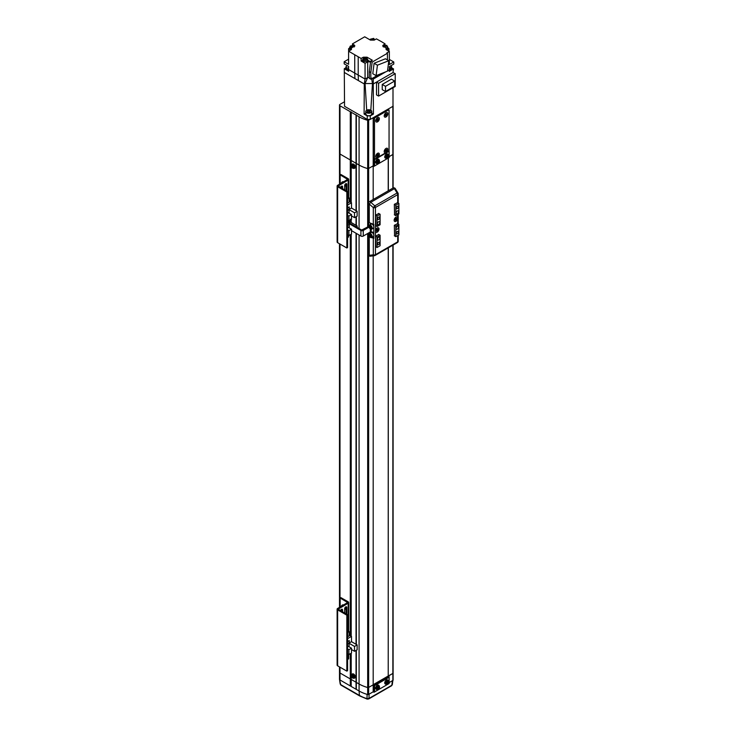 <?xml version="1.0" encoding="UTF-8"?>
<svg xmlns="http://www.w3.org/2000/svg" width="736" height="736" viewBox="0 0 736 736"><rect width="100%" height="100%" fill="white"/><g stroke="black" fill="none" stroke-linecap="round" stroke-linejoin="round"><path stroke-width="1.1" d="M369.564 119.674L368.653 120.198A0.856 0.497 180 0 1 367.678 120.299A31.262 18.05 180 0 1 359.076 116.785L339.995 105.763A1.711 0.994 180 0 1 339.489 105.064A1.711 0.994 180 0 1 339.995 104.365L344.54 101.743M392.996 105.625A31.262 18.05 180 0 1 393.024 105.662A0.856 0.497 180 0 1 392.996 106.131M373.189 117.723L373.189 165.848L368.653 168.461L373.189 165.848L373.989 166.308L373.989 159.307L374.642 158.93M339.489 184.248L339.489 153.327A1.711 0.994 0 0 0 339.995 154.026L359.076 165.039A31.262 18.05 0 0 0 367.678 168.553A0.856 0.497 0 0 0 368.653 168.461A0.856 0.497 180 0 1 367.678 168.553A31.262 18.05 180 0 1 359.076 165.039L339.995 154.026A1.711 0.994 180 0 1 339.489 153.327L339.489 105.064M350.29 111.706L350.29 202.06M351.201 111.881L351.201 202.584M356.04 114.678L356.04 210.662M356.344 115.202L356.344 210.836M388.332 109.6L388.332 108.983M392.858 106.361L392.858 154.486L389.123 156.639L392.858 154.486A0.856 0.497 0 0 0 393.024 153.925M388.332 247.83L388.222 676.007L392.858 673.449A0.856 0.497 0 0 0 393.024 672.888M392.923 680.073L392.316 684.673L391.561 685.768A1.288 0.745 -120 0 0 391.819 685.271L392.426 680.69L389.123 682.594L392.858 680.441A0.856 0.497 0 0 0 393.024 679.88M356.344 650.247L356.344 682.428L339.995 672.989A1.711 0.994 180 0 1 339.489 672.29A1.711 0.994 0 0 0 339.995 672.989L359.076 684.002A31.262 18.05 0 0 0 367.678 687.516A0.856 0.497 0 0 0 368.653 687.424L373.189 684.811L368.653 687.424A0.856 0.497 180 0 1 367.678 687.516A31.262 18.05 180 0 1 359.076 684.002L356.344 682.428L356.344 689.42L359.076 690.994A31.262 18.05 0 0 0 367.678 694.517A0.856 0.497 0 0 0 368.653 694.416L373.189 691.803L373.189 255.852M339.489 666.89L339.489 679.282A1.711 0.994 0 0 0 339.995 679.981L356.344 689.42M350.29 653.743L350.29 685.924M351.201 653.218L351.201 686.099M356.04 650.422L356.04 688.896M378.58 221.784A1.711 0.994 120 0 0 377.458 223.293A1.711 0.994 120 0 0 377.724 224.673A1.711 0.994 120 0 0 378.58 224.581A1.711 0.994 120 0 0 379.702 223.072A1.711 0.994 120 0 0 379.436 221.702A1.711 0.994 120 0 0 378.58 221.784M378.58 237.176A1.711 0.994 120 0 0 377.458 238.685A1.711 0.994 120 0 0 377.724 240.056A1.711 0.994 120 0 0 378.58 239.973A1.711 0.994 120 0 0 379.702 238.464A1.711 0.994 120 0 0 379.436 237.093A1.711 0.994 120 0 0 378.58 237.176M397.357 226.338A1.711 0.994 120 0 0 396.235 227.847A1.711 0.994 120 0 0 396.502 229.218A1.711 0.994 120 0 0 397.357 229.135A1.711 0.994 120 0 0 398.48 227.626A1.711 0.994 120 0 0 398.213 226.246A1.711 0.994 120 0 0 397.357 226.338M397.357 210.947A1.711 0.994 120 0 0 396.235 212.456A1.711 0.994 120 0 0 396.502 213.826A1.711 0.994 120 0 0 397.357 213.744A1.711 0.994 120 0 0 398.48 212.235A1.711 0.994 120 0 0 398.213 210.864A1.711 0.994 120 0 0 397.357 210.947M397.357 206.292A1.417 0.819 120 0 0 396.437 207.543A1.417 0.819 120 0 0 396.649 208.674A1.417 0.819 120 0 0 397.357 208.601A1.417 0.819 120 0 0 398.277 207.359A1.417 0.819 120 0 0 398.066 206.227A1.417 0.819 120 0 0 397.357 206.292M378.58 217.138A1.417 0.819 120 0 0 377.66 218.38A1.417 0.819 120 0 0 377.872 219.512A1.417 0.819 120 0 0 378.58 219.448A1.417 0.819 120 0 0 379.5 218.196A1.417 0.819 120 0 0 379.288 217.065A1.417 0.819 120 0 0 378.58 217.138M378.58 242.319A1.417 0.819 120 0 0 377.66 243.561A1.417 0.819 120 0 0 377.872 244.692A1.417 0.819 120 0 0 378.58 244.619A1.417 0.819 120 0 0 379.5 243.377A1.417 0.819 120 0 0 379.288 242.245A1.417 0.819 120 0 0 378.58 242.319M397.357 231.472A1.417 0.819 120 0 0 396.437 232.723A1.417 0.819 120 0 0 396.649 233.855A1.417 0.819 120 0 0 397.357 233.781A1.417 0.819 120 0 0 398.277 232.539A1.417 0.819 120 0 0 398.066 231.408A1.417 0.819 120 0 0 397.357 231.472M378.58 213.394L380.098 214.268L377.062 216.016L375.553 215.142L375.792 225.777M397.357 202.556L398.875 203.43L395.839 205.178L394.33 204.304L394.57 214.93M378.819 234.517L375.553 236.127L377.062 237.001L380.098 235.253L380.098 245.741L377.062 247.489L375.553 246.615M397.596 223.68L394.33 225.28L395.839 226.164L398.875 224.406L398.875 234.904L395.839 236.652L394.33 235.778M380.098 214.268L380.098 224.756L377.062 226.504L375.553 225.63M377.062 216.016L377.062 226.504M398.875 203.43L398.875 213.918L395.839 215.666L394.33 214.792M395.839 205.178L395.839 215.666M370.401 223.128L370.401 224.489M370.401 231.95L370.401 232.88M377.062 237.001L377.062 247.489M380.098 235.253L378.58 234.379M395.839 226.164L395.839 236.652M398.875 224.406L397.357 223.532M395.858 218.96A1.067 0.616 120 0 0 395.986 218.472M377.08 229.798A1.067 0.616 120 0 0 377.209 229.31M392.858 188.158L392.858 154.486A0.856 0.497 0 0 0 393.107 154.137L393.107 105.874M388.332 676.062L392.858 673.449A0.856 0.497 0 0 0 393.107 673.1L393.107 680.092M388.332 190.771L388.332 158.028M373.189 684.682L388.222 676.007L388.222 247.885M388.222 190.836L388.222 158.084M373.189 158.728L373.732 158.406L373.189 158.728M373.658 158.369L373.189 158.636M373.189 158.847L374.587 159.657L389.123 151.266L389.004 150.494M374.587 159.657L374.587 165.959L389.123 157.559L389.123 151.266M374.587 165.959L373.989 166.308M374.587 685.621L374.587 691.914L373.989 692.263L373.989 685.271L374.587 685.621L389.123 677.23L388.222 676.007M374.587 691.914L389.123 683.523L389.123 677.23M373.189 684.811L373.989 685.271L389.123 676.531M373.989 692.263L373.189 691.803L369.086 694.168L368.984 698.455L391.819 685.271L392.132 684.121M397.928 193.384A1.711 0.58 149 0 0 397.964 193.044A1.711 0.58 149 0 0 397.063 193.016L394.432 188.646L370.769 202.308A1.711 0.994 -120 0 0 369.343 201.728A1.711 1.711 0 0 0 368.488 203.219L368.488 221.867A1.711 0.994 0 0 0 368.984 222.566A1.711 0.994 0 0 0 369.26 222.695L373.299 224.213L373.299 207.607A1.711 0.994 -0 0 0 375.443 207.478L375.443 231.674A2.567 1.481 120 0 0 377.191 232.171A2.567 1.481 120 0 0 379.003 229.025A2.567 1.481 120 0 0 377.191 227.976L377.191 227.976A2.567 1.481 120 0 0 375.443 230.488L375.443 254.684L397.707 241.831L397.707 235.575M377.191 227.976L377.191 227.976A2.567 1.481 120 0 0 375.507 230.239A2.567 1.481 120 0 0 375.903 232.3A2.567 1.481 120 0 0 377.191 232.171A2.567 1.481 120 0 0 378.865 229.908A2.567 1.481 120 0 0 378.47 227.847A2.567 1.481 120 0 0 377.191 227.976M395.968 217.138L395.968 217.138A2.567 1.481 120 0 0 394.146 220.285A2.567 1.481 120 0 0 395.968 221.334A2.567 1.481 120 0 0 397.707 218.822L397.707 217.635A2.567 1.481 120 0 0 395.968 217.138L395.968 217.138A2.567 1.481 120 0 0 394.284 219.402A2.567 1.481 120 0 0 394.68 221.462A2.567 1.481 120 0 0 395.968 221.334A2.567 1.481 120 0 0 397.642 219.07A2.567 1.481 120 0 0 397.247 217.01A2.567 1.481 120 0 0 395.968 217.138M369.785 236.882L369.26 236.688A1.711 0.994 180 0 1 368.984 236.56A1.711 0.994 180 0 1 368.488 235.86A1.711 0.994 180 0 1 368.911 235.207M373.787 237.415L372.876 236.891M373.299 224.213A1.711 0.994 0 0 0 373.787 224.342L373.787 238.335A1.711 0.994 180 0 1 373.299 238.206L371.662 237.59A2.355 1.362 60 0 1 370.493 237.434M375.553 236.127L375.792 246.753M394.33 225.28L394.57 235.916M397.596 202.694L394.33 204.304M378.819 213.532L375.553 215.142M395.333 188.674A1.711 1.711 0 0 0 393.006 188.066A1.711 0.994 -120 0 1 393.861 188.149A1.711 0.994 -120 0 1 394.432 188.646A1.711 0.58 -31 0 1 395.333 188.674L397.964 193.044A1.711 1.711 0 0 1 398.213 193.927A1.711 0.994 0 0 1 397.707 194.626L375.443 207.478A1.711 0.994 -120 0 0 374.799 205.868L397.063 193.016A1.711 0.994 -120 0 1 397.707 194.626L397.707 202.759M370.769 256.073A1.711 1.132 -97.4 0 1 370.42 256.211A1.711 1.132 -97.4 0 1 369.26 255.337L373.299 254.812A1.711 1.132 82.6 0 0 374.458 255.686A1.711 1.132 82.6 0 0 374.799 255.548A1.711 0.994 -120 0 0 375.093 255.466A1.711 0.994 -120 0 0 375.443 254.684A1.711 0.994 0 0 1 373.299 254.812L373.299 238.206M368.488 203.219A1.711 0.994 0 0 0 368.984 203.918A1.711 0.994 0 0 0 369.26 204.047L373.299 207.607L374.799 205.868L370.769 202.308L369.26 204.047L369.26 222.695M340.198 683.956L340.694 684.618A1.288 0.745 120 0 0 340.952 685.115L340.198 684.038L339.489 679.365L340.694 684.618L359.426 695.428L359.076 690.994L339.986 679.981L339.986 678.583M367.586 698.933A1.288 0.488 -73.3 0 1 367.218 699.117A1.288 0.488 -73.3 0 1 366.997 698.639L367.108 694.352A31.262 18.05 180 0 1 359.076 690.994L359.076 235.005M359.683 695.934A1.288 0.745 120 0 1 359.426 695.428A30.765 17.765 0 0 0 366.997 698.639L368.984 698.455A1.288 0.745 -120 0 1 368.727 698.952L367.218 699.117L359.683 695.934L340.952 685.115M345.8 68.485L346.5 69.764L348.616 70.178M348.597 69.69L346.5 69.276L345.892 67.786L344.282 68.733L344.54 106.288L367.246 119.407L370.282 119.407L370.282 115.902L367.246 115.902L364.099 114.089L364.283 83.978L344.54 72.579M351.458 49.386L351.458 47.95L354.908 45.926L352.461 43.875L364.706 36.8L370.466 40.121L374.219 40.121L376.4 38.87L381.184 41.492L385.066 43.875L382.619 45.926L386.069 47.95L386.069 49.386M362.618 59.607L363.372 61.916L367.752 60.867L367.752 59.607L363.372 60.656L362.618 59.607L363.262 58.622M387.191 47.408L388.93 48.696L386.75 49.956M351.422 49.505L351.422 48.659L349.683 47.251L349.683 48.512L351.017 49.809M349.683 47.251L350.327 46.276M348.597 68.218L346.592 67.822L345.892 66.838L346.592 69.221L348.597 69.616M345.892 66.838L347.226 65.596M369.95 39.827L370.41 39.385M363.262 58.42L363.823 60.389L367.117 59.607L367.117 58.42L363.823 59.202L363.262 58.42L366.546 57.629L367.117 58.42M390.807 65.798L391.635 66.838L389.353 68.227M350.327 46.064L353.62 45.273L354.182 46.064L350.888 46.856L350.327 46.064L350.327 47.251L351.431 48.263M383.907 46.856L383.346 46.064L386.639 45.273L387.2 46.064L383.907 46.856M370.981 39.965L370.41 39.174L373.704 38.392L374.265 39.174L370.981 39.965M370.539 61.953L367.696 61.787L367.696 77.528L365.065 79.046L367.706 77.528L365.065 83.527L364.283 83.978L365.065 79.046L358.202 75.081L358.377 80.574M371.781 111.826L371.754 113.206L373.428 114.089L373.244 79.083L371.551 78.108L372.462 83.527L365.065 83.527L366.703 110.198M365.764 111.817L365.774 113.206L364.099 114.089M373.428 114.089L370.282 115.902M392.996 87.759L392.996 106.288L370.282 119.407M354.918 78.577L354.734 73.085L348.597 69.534L348.652 71.254L344.282 68.733M365.065 79.046L365.065 63.305L361.128 61.033L361.128 58.448L358.202 56.755L358.202 75.081L354.734 73.085L354.734 54.758L348.597 51.207L348.597 64.29L344.172 61.741L344.172 63.839L348.597 66.387L348.597 69.534M378.58 83.278L395.232 73.664L395.232 86.462L378.58 96.076L378.58 83.278L376.519 82.092L373.244 83.978L372.462 83.527L370.824 110.198M387.513 70.849L389.353 69.782L389.169 71.42L393.53 68.899L392.996 72.579L376.519 82.092L376.519 94.889L378.58 96.076M358.202 56.755L354.734 54.758M386.317 49.698L389.353 51.456L386.814 52.928L387.421 53.277L372.149 62.091L370.631 61.217L372.333 60.232L367.062 57.196L363.308 57.196L361.128 58.448M386.069 47.95L386.069 49.321M351.458 49.321L351.458 47.95M350.778 49.956L348.597 48.696L348.597 51.207L351.21 49.698M362.618 60.177L361.128 61.033M367.696 61.787L365.065 63.305M367.752 60.177L370.558 61.796M367.696 77.528L369.306 77.464M373.244 77.823L373.244 79.083L385.94 71.751M393.53 68.899L391.653 67.813L389.353 69.699M392.996 72.579L395.232 73.664M352.461 44.96L352.461 43.875M344.172 61.741L348.597 59.184M348.597 48.696L349.683 48.015M379.058 74.465L370.824 79.221L369.306 78.347L369.306 71.65L370.631 61.217M369.306 71.65L370.824 72.524L372.149 62.091M376.105 75.633L387.476 71.144L388.801 60.711L385.471 58.788L374.1 63.268L372.775 73.71L376.105 75.633L377.43 65.191L374.1 63.268M387.421 53.277L387.421 59.91M370.824 79.221L370.824 72.524M389.353 51.456L389.353 64.538L393.778 61.98L393.778 64.078L389.353 66.636L389.353 69.782M385.066 43.875L385.066 44.96M367.117 58.622L367.752 59.607M382.242 84.428L382.242 89.645L385.508 91.531L385.508 86.324L382.242 84.428L391.386 79.148L394.662 81.043L385.508 86.324M389.307 70.187L391.727 68.485M388.93 51.207L388.93 48.696M393.778 61.98L389.353 59.432M388.801 60.711L377.43 65.191M386.51 49.809L387.844 48.512L387.844 47.251L386.106 48.659L386.106 49.505M385.508 91.531L394.662 86.25L394.662 81.043M387.2 46.276L387.844 47.251M374.265 39.385L374.734 39.827M389.353 69.626L391.635 68.246L391.635 66.838M386.096 48.263L387.2 47.251L387.2 46.064M387.844 113.804A2.567 1.481 120 0 0 386.023 112.755A2.567 1.481 120 0 0 384.21 115.902A2.567 1.481 120 0 0 386.023 116.96A2.567 1.481 120 0 0 387.844 113.804M387.844 149.482A2.567 1.481 120 0 0 386.023 148.433A2.567 1.481 120 0 0 384.21 151.579A2.567 1.481 120 0 0 386.023 152.628L388.452 151.23A0.856 0.497 120 0 0 389.059 150.181L389.059 110.308A0.856 0.497 120 0 0 388.452 109.958L375.121 117.659A0.856 0.497 120 0 0 374.514 118.708L374.514 158.571A0.856 0.497 120 0 0 375.121 158.921L386.023 152.628A2.567 1.481 120 0 0 387.844 149.482M379.362 154.376A2.567 1.481 120 0 0 377.55 153.327A2.567 1.481 120 0 0 375.728 156.474A2.567 1.481 120 0 0 377.55 157.522A2.567 1.481 120 0 0 379.362 154.376M379.362 118.708A2.567 1.481 120 0 0 377.55 117.659A2.567 1.481 120 0 0 375.728 120.805A2.567 1.481 120 0 0 377.55 121.854A2.567 1.481 120 0 0 379.362 118.708M373.391 117.604A0.856 0.497 120 0 0 373.308 118.008L373.308 157.872A0.856 0.497 120 0 0 373.483 158.258L374.698 158.967M368.212 112.102A1.288 0.745 180 0 1 368.432 112.056A1.288 0.745 180 0 1 369.196 112.074M368.193 112.093L369.334 112.047M370.199 111.145L369.812 111.973L368.377 112.194L367.328 111.587L367.715 110.768L369.15 110.538L370.199 111.145M367.715 111.817L367.715 110.768M369.15 111.936L369.15 110.538M353.032 168.222A1.674 0.966 -120 0 0 353.676 166.796A1.674 0.966 -120 0 0 352.13 165.158A1.674 0.966 -120 0 0 351.486 166.584A1.674 0.966 -120 0 0 353.032 168.222M354.421 168.24A2.355 1.362 -120 0 0 354.724 168.167A2.355 1.362 -120 0 0 355.157 166.244A2.355 1.362 -120 0 0 352.369 164.091A2.355 1.362 -120 0 0 352.158 164.321M352.369 165.416L351.928 165.37A5.989 4.517 95.7 0 0 352.038 166.143L351.918 166.419A5.989 1.877 163.5 0 1 351.504 166.308A5.851 5.456 131.8 0 0 351.688 166.925A5.989 1.877 -16.5 0 0 352.102 167.035L352.397 167.348A5.989 4.517 95.7 0 0 352.71 168.01A5.851 3.146 -41.4 0 0 352.93 168.038A5.851 3.146 -41.4 0 0 353.151 168.056A5.989 4.517 -84.3 0 1 352.838 167.394L352.967 167.118A5.989 1.877 -16.5 0 0 353.584 167.118A5.851 2.447 -97.8 0 1 353.4 166.502A5.989 1.877 163.5 0 1 352.783 166.502L352.489 166.189A5.989 4.517 -84.3 0 1 352.369 165.416M352.038 166.143L352.903 165.747M353.252 166.943L352.397 167.348M352.102 167.035L353.363 166.87M353.74 166.63L352.967 167.118M352.811 165.94L351.918 166.419M351.688 166.925L352.756 166.538M377.172 162.518A1.674 0.966 120 0 0 378.359 163.208A1.674 0.966 120 0 0 379.546 161.147A1.674 0.966 120 0 0 378.359 160.466A1.674 0.966 120 0 0 377.172 162.518M378.773 159.464A2.355 1.362 120 0 0 378.562 159.243A2.355 1.362 120 0 0 377.32 159.307A2.355 1.362 120 0 0 375.756 161.451A2.355 1.362 120 0 0 376.216 163.309A2.355 1.362 120 0 0 376.51 163.383M379.417 161.543A5.851 4.536 -149.9 0 0 379.426 161.267A5.851 4.536 -149.9 0 0 379.417 160.991A5.989 3.459 180 0 1 378.966 161.368L378.736 161.239A5.989 3.459 -120 0 0 378.635 160.54A5.851 1.518 160.9 0 1 378.157 160.816A5.989 3.459 60 0 1 378.258 161.515L378.028 161.911A5.989 3.459 180 0 1 377.375 162.168A5.851 1.518 79.1 0 1 377.375 162.454A5.851 1.518 79.1 0 1 377.375 162.73A5.989 3.459 0 0 0 378.028 162.463L378.258 162.592A5.989 3.459 60 0 1 378.157 163.18A5.851 4.536 29.9 0 0 378.635 162.904A5.989 3.459 -120 0 0 378.736 162.316L378.966 161.92A5.989 3.459 0 0 0 379.417 161.543L378.24 161.377M378.966 161.368L378.065 160.926M378.065 161.478L378.966 161.92M378.028 162.463L377.264 161.938M377.421 162.04L378.258 162.592M378.736 162.316L377.899 161.754M378.635 162.904L377.899 162.058M377.899 160.834L378.736 161.239M386.253 157.274A1.674 0.966 120 0 0 387.44 157.964A1.674 0.966 120 0 0 388.626 155.903A1.674 0.966 120 0 0 387.44 155.222A1.674 0.966 120 0 0 386.253 157.274M387.863 154.22A2.355 1.362 120 0 0 387.651 153.999A2.355 1.362 120 0 0 386.4 154.063A2.355 1.362 120 0 0 384.845 156.207A2.355 1.362 120 0 0 385.296 158.065A2.355 1.362 120 0 0 385.6 158.139M388.507 156.299A5.851 4.536 -149.9 0 0 388.516 156.023A5.851 4.536 -149.9 0 0 388.507 155.747A5.989 3.459 180 0 1 388.047 156.124L387.817 155.995A5.989 3.459 -120 0 0 387.725 155.287A5.851 1.518 160.9 0 1 387.237 155.572A5.989 3.459 60 0 1 387.338 156.271L387.118 156.667A5.989 3.459 180 0 1 386.455 156.924A5.851 1.518 79.1 0 1 386.455 157.21A5.851 1.518 79.1 0 1 386.455 157.476A5.989 3.459 0 0 0 387.118 157.219L387.338 157.348A5.989 3.459 60 0 1 387.237 157.936A5.851 4.536 29.9 0 0 387.725 157.66A5.989 3.459 -120 0 0 387.817 157.072L388.047 156.676A5.989 3.459 0 0 0 388.507 156.299L387.329 156.133M388.047 156.124L387.145 155.682M387.145 156.234L388.047 156.676M387.118 157.219L386.345 156.694M386.51 156.786L387.338 157.348M387.817 157.072L386.989 156.51M387.725 157.66L386.989 156.814M386.989 155.59L387.817 155.995M340.17 174.901L340.897 174.478L348.174 178.682A1.711 0.994 180 0 1 348.671 179.382A1.711 0.994 180 0 1 348.174 180.081L338.155 186.024L347.567 191.618L346.84 192.041L346.84 247.986L337.631 242.678A1.711 0.994 180 0 1 337.125 241.978L337.125 186.024A1.711 0.994 180 0 1 337.631 185.325L347.64 179.382L340.17 174.901L340.17 183.466M346.84 192.041L337.631 186.723A1.711 0.994 180 0 1 337.125 186.024M347.567 191.618L347.567 247.572L346.84 247.986M346.803 191.176L346.803 184.359A1.5 0.865 120 0 0 346.5 183.678A1.5 0.865 120 0 0 345.34 184.074A1.5 0.865 120 0 0 344.687 185.582L344.687 189.952M342.571 188.729L342.571 186.806A1.5 0.865 120 0 0 342.258 186.125A1.5 0.865 120 0 0 340.52 187.551M346.04 183.632A1.5 0.865 -60 0 1 346.076 183.945L346.076 190.762M341.798 186.079A1.5 0.865 -60 0 1 341.844 186.392L341.844 188.315M357.135 211.296L354.531 212.796L354.531 217.654L357.135 216.154L357.135 211.296L351.504 208.04L351.504 202.759L349.149 201.397M347.567 215.28L348.901 216.044L348.901 220.91L347.567 220.138M347.631 203.136L347.631 198.803L349.149 197.929L349.149 202.262L347.567 203.099M347.567 205.031L351.504 202.759M351.504 208.04L347.567 210.312M347.567 210.137L349.26 209.162L349.26 206.917L347.567 207.902M354.531 212.796L349.076 209.65L347.567 210.524M347.567 212.272L351.504 214.544L348.901 216.044M351.504 215.906L354.531 217.654M348.901 220.91L351.504 219.402L351.504 214.544M349.149 197.929L347.567 198.628M348.082 198.334L347.567 198.453M349.26 209.162L347.567 210.064M349.076 209.65L349.076 213.146M349.14 206.991L349.195 209.125M347.567 207.966L349.195 207.028M347.567 229.936L348.901 230.699L348.901 235.557L347.567 234.793M357.135 227.452L357.135 225.943L350.226 221.959M348.901 235.557L351.504 234.057L351.504 229.2L348.901 230.699M347.567 226.927L351.504 229.2M349.241 224.397L347.567 225.179M357.135 225.943L355.828 226.697M348.542 235.354L348.542 237.029L347.631 237.553L347.631 235.069M349.076 224.305L349.076 227.801M341.752 182.464A2.53 1.463 -120 0 1 342.12 182.05A2.53 1.463 -120 0 1 343.142 182.05L343.142 182.142M344.844 186.272A2.53 1.463 -120 0 0 345.074 186.18L344.687 186.401A2.53 1.463 -120 0 0 345.046 184.451M343.648 181.847A2.53 1.463 -120 0 0 342.544 181.801A2.53 1.463 -120 0 0 342.35 181.958M345.074 186.18A2.53 1.463 -120 0 0 345.414 184.009M343.142 182.05L343.813 181.93M348.984 220.864L348.349 221.61A1.067 0.616 120 0 0 348.974 220.864M349.802 220.386L349.572 221.812L348.698 222.318L348.625 220.754M348.79 221.352L349.572 221.812M340.17 598.046L340.897 597.623L348.174 601.827A1.711 0.994 180 0 1 348.671 602.526A1.711 0.994 180 0 1 348.174 603.226L338.155 609.169L347.567 614.762L346.84 615.186L346.84 671.131L337.631 665.822A1.711 0.994 180 0 1 337.125 665.123L337.125 609.169A1.711 0.994 180 0 1 337.631 608.47L347.64 602.526L340.17 598.046L340.17 606.611M346.84 615.186L337.631 609.868A1.711 0.994 180 0 1 337.125 609.169M347.567 614.762L347.567 670.717L346.84 671.131M346.803 614.321L346.803 607.504A1.5 0.865 120 0 0 346.5 606.823A1.5 0.865 120 0 0 345.34 607.218A1.5 0.865 120 0 0 344.687 608.727L344.687 613.097M342.571 611.874L342.571 609.951A1.5 0.865 120 0 0 342.258 609.27A1.5 0.865 120 0 0 340.52 610.696M348.671 654.414L348.671 658.472A1.711 0.994 180 0 1 348.174 659.171L347.567 659.52M346.04 606.768A1.5 0.865 -60 0 1 346.076 607.09L346.076 613.907M341.798 609.224A1.5 0.865 -60 0 1 341.844 609.537L341.844 611.46M357.135 644.929L354.531 646.429L354.531 651.296L357.135 649.787L357.135 644.929L351.504 641.672L351.504 636.392L349.149 635.03M347.567 648.913L348.901 649.686L348.901 654.543L347.567 653.77M347.631 636.778L347.631 632.436L349.149 631.562L349.149 635.904L347.567 636.741M347.567 638.664L351.504 636.392M351.504 641.672L347.567 643.945M347.567 643.77L349.26 642.795L349.26 640.559L347.567 641.534M354.531 646.429L349.076 643.282L347.567 644.156M347.567 645.904L351.504 648.177L348.901 649.686M351.504 649.548L354.531 651.296M348.901 654.543L351.504 653.044L351.504 648.177M349.149 631.562L347.567 632.27M348.082 631.966L347.567 632.095M349.26 642.795L347.567 643.706M349.076 643.282L349.076 646.778M349.14 640.624L349.195 642.758M347.567 641.608L349.195 640.66M341.752 605.608A2.53 1.463 -120 0 1 342.12 605.194A2.53 1.463 -120 0 1 343.142 605.194L343.142 605.286M344.844 609.417A2.53 1.463 -120 0 0 345.074 609.325L344.687 609.546A2.53 1.463 -120 0 0 345.046 607.596M343.648 604.992A2.53 1.463 -120 0 0 342.544 604.946A2.53 1.463 -120 0 0 342.35 605.102M345.074 609.325A2.53 1.463 -120 0 0 345.414 607.154M343.142 605.194L343.813 605.075M353.032 678.086A1.674 0.966 -120 0 0 353.676 676.669A1.674 0.966 -120 0 0 352.13 675.032A1.674 0.966 -120 0 0 351.486 676.448A1.674 0.966 -120 0 0 353.032 678.086M354.421 678.114A2.355 1.362 -120 0 0 354.724 678.04A2.355 1.362 -120 0 0 355.157 676.117A2.355 1.362 -120 0 0 352.369 673.964A2.355 1.362 -120 0 0 352.158 674.194M352.369 675.289L351.928 675.243A5.989 4.517 95.7 0 0 352.038 676.016L351.918 676.292A5.989 1.877 163.5 0 1 351.504 676.182A5.851 5.456 131.8 0 0 351.688 676.798A5.989 1.877 -16.5 0 0 352.102 676.908L352.397 677.221A5.989 4.517 95.7 0 0 352.71 677.884A5.851 3.146 -41.4 0 0 352.93 677.911A5.851 3.146 -41.4 0 0 353.151 677.92A5.989 4.517 -84.3 0 1 352.838 677.267L352.967 676.991A5.989 1.877 -16.5 0 0 353.584 676.991A5.851 2.447 -97.8 0 1 353.4 676.366A5.989 1.877 163.5 0 1 352.783 676.375L352.489 676.062A5.989 4.517 -84.3 0 1 352.369 675.289M352.038 676.016L352.903 675.62M353.252 676.807L352.397 677.221M352.102 676.908L353.363 676.743M353.74 676.504L352.967 676.991M352.811 675.814L351.918 676.292M351.688 676.798L352.756 676.412M386.253 683.238A1.674 0.966 120 0 0 387.44 683.919A1.674 0.966 120 0 0 388.626 681.867A1.674 0.966 120 0 0 387.44 681.177A1.674 0.966 120 0 0 386.253 683.238M387.863 680.174A2.355 1.362 120 0 0 387.651 679.954A2.355 1.362 120 0 0 386.4 680.027A2.355 1.362 120 0 0 384.845 682.162A2.355 1.362 120 0 0 385.296 684.029A2.355 1.362 120 0 0 385.6 684.094M388.507 682.254A5.851 4.536 -149.9 0 0 388.516 681.978A5.851 4.536 -149.9 0 0 388.507 681.702A5.989 3.459 180 0 1 388.047 682.079L387.817 681.95A5.989 3.459 -120 0 0 387.725 681.251A5.851 1.518 160.9 0 1 387.237 681.527A5.989 3.459 60 0 1 387.338 682.226L387.118 682.622A5.989 3.459 180 0 1 386.455 682.888A5.851 1.518 79.1 0 1 386.455 683.164A5.851 1.518 79.1 0 1 386.455 683.44A5.989 3.459 0 0 0 387.118 683.174L387.338 683.302A5.989 3.459 60 0 1 387.237 683.891A5.851 4.536 29.9 0 0 387.725 683.615A5.989 3.459 -120 0 0 387.817 683.026L388.047 682.631A5.989 3.459 0 0 0 388.507 682.254L387.329 682.088M388.047 682.079L387.145 681.637M387.145 682.189L388.047 682.631M387.118 683.174L386.345 682.658M386.51 682.75L387.338 683.302M387.817 683.026L386.989 682.474M387.725 683.615L386.989 682.769M386.989 681.545L387.817 681.95M377.172 688.482A1.674 0.966 120 0 0 378.359 689.163A1.674 0.966 120 0 0 379.546 687.111A1.674 0.966 120 0 0 378.359 686.421A1.674 0.966 120 0 0 377.172 688.482M378.773 685.428A2.355 1.362 120 0 0 378.562 685.198A2.355 1.362 120 0 0 377.32 685.271A2.355 1.362 120 0 0 375.756 687.415A2.355 1.362 120 0 0 376.216 689.273A2.355 1.362 120 0 0 376.51 689.338M379.417 687.498A5.851 4.536 -149.9 0 0 379.426 687.222A5.851 4.536 -149.9 0 0 379.417 686.946A5.989 3.459 180 0 1 378.966 687.323L378.736 687.194A5.989 3.459 -120 0 0 378.635 686.495A5.851 1.518 160.9 0 1 378.157 686.771A5.989 3.459 60 0 1 378.258 687.47L378.028 687.866A5.989 3.459 180 0 1 377.375 688.132A5.851 1.518 79.1 0 1 377.375 688.408A5.851 1.518 79.1 0 1 377.375 688.684A5.989 3.459 0 0 0 378.028 688.418L378.258 688.556A5.989 3.459 60 0 1 378.157 689.135A5.851 4.536 29.9 0 0 378.635 688.859A5.989 3.459 -120 0 0 378.736 688.27L378.966 687.884A5.989 3.459 0 0 0 379.417 687.498L378.24 687.332M378.966 687.323L378.065 686.881M378.065 687.433L378.966 687.884M378.028 688.418L377.264 687.902M377.421 687.994L378.258 688.556M378.736 688.27L377.899 687.718M378.635 688.859L377.899 688.013M377.899 686.789L378.736 687.194M377.43 230.478L378.276 229.172L376.952 228.951L376.096 230.432L376.952 231.472L377.43 230.478L376.565 229.899M377.66 229.531L376.722 229.071M376.979 229.19L378.276 229.724M376.722 229.623L377.66 230.083M376.722 230.626L375.921 230.083M377.43 231.196L376.565 230.193M376.078 230.175L376.952 230.754M376.565 228.97L377.43 229.393M396.207 219.641L397.054 218.325L395.72 218.114L394.873 219.586L395.72 220.634L396.207 219.641L395.333 219.061M396.437 218.684L395.499 218.224M395.756 218.353L397.054 218.886M395.499 218.776L396.437 219.236M395.49 219.779L394.698 219.245M396.207 220.358L395.333 219.356M394.855 219.337L395.72 219.917M395.333 218.132L396.207 218.555M386.023 112.755A2.567 1.481 120 0 0 384.348 115.028A2.567 1.481 120 0 0 384.744 117.079A2.567 1.481 120 0 0 386.023 116.96A2.567 1.481 120 0 0 387.706 114.687A2.567 1.481 120 0 0 387.311 112.636A2.567 1.481 120 0 0 386.023 112.755M386.262 115.258L387.118 113.951L385.784 113.74L384.937 115.212L385.784 116.251L386.262 115.258L385.397 114.678M386.492 114.31L385.563 113.85M385.82 113.979L387.118 114.503M385.563 114.402L386.492 114.862M385.554 115.405L384.762 114.862M386.262 115.975L385.397 114.982M384.919 114.954L385.784 115.534M385.397 113.758L386.262 114.172M386.023 148.433A2.567 1.481 120 0 0 384.348 150.696A2.567 1.481 120 0 0 384.744 152.757A2.567 1.481 120 0 0 386.023 152.628A2.567 1.481 120 0 0 387.706 150.365A2.567 1.481 120 0 0 387.311 148.304A2.567 1.481 120 0 0 386.023 148.433M386.262 150.935L387.118 149.62L385.784 149.408L384.937 150.88L385.784 151.929L386.262 150.935L385.397 150.356M386.492 149.978L385.563 149.518M387.118 150.172L385.784 149.942M385.563 150.07L386.492 150.53M385.554 151.073L384.762 150.54M386.262 151.644L385.397 150.65M384.919 150.632L385.784 151.211M385.397 149.426L386.262 149.85M377.55 117.659A2.567 1.481 120 0 0 375.866 119.922A2.567 1.481 120 0 0 376.262 121.983A2.567 1.481 120 0 0 377.55 121.854A2.567 1.481 120 0 0 379.224 119.591A2.567 1.481 120 0 0 378.828 117.53A2.567 1.481 120 0 0 377.55 117.659M377.789 120.161L378.635 118.846L377.31 118.634L376.455 120.106L377.31 121.146L377.789 120.161L376.924 119.582M378.019 119.204L377.08 118.744M378.635 119.398L377.31 119.168M377.08 119.296L378.019 119.756M377.08 120.299L376.28 119.766M377.789 120.87L376.924 119.876M376.436 119.858L377.31 120.437M376.924 118.652L377.789 119.076M377.55 153.327A2.567 1.481 120 0 0 375.866 155.59A2.567 1.481 120 0 0 376.262 157.651A2.567 1.481 120 0 0 377.55 157.522A2.567 1.481 120 0 0 379.224 155.259A2.567 1.481 120 0 0 378.828 153.198A2.567 1.481 120 0 0 377.55 153.327M377.789 155.83L378.635 154.514L377.31 154.302L376.455 155.774L377.31 156.823L377.789 155.83L376.924 155.25M378.019 154.873L377.08 154.413M378.635 155.066L377.31 154.836M377.08 154.965L378.019 155.425M377.08 155.968L376.28 155.434M377.789 156.547L376.676 155.682M376.436 155.526L377.31 156.106M376.924 154.321L377.789 154.744M369.003 227.148L363.253 230.469A1.656 0.957 0 0 1 360.907 230.469L349.241 223.735L349.968 223.312L361.634 230.046L368.837 226.403M370.3 228.951L370.3 231.996L363.253 236.063A1.656 0.957 180 0 1 360.907 236.063L351.504 230.635M370.3 231.996L371.192 232.226M349.241 223.735L349.241 227.893M373.198 224.176A2.53 1.463 60 0 1 373.787 224.866M373.548 228.316A2.53 1.463 60 0 1 373.005 228.427M370.65 224.351A2.53 1.463 60 0 1 371.018 223.937A2.53 1.463 60 0 1 373.787 225.888M370.493 226.2A1.067 0.616 -120 0 0 370.493 226.283L371.22 228.114L369.711 227.24L369.711 226.228L370.466 226.164M370.493 226.283A1.067 0.616 -120 0 0 370.87 227.258L370.493 226.283M371.22 227.746L370.466 228.178M370.493 226.789L369.711 227.24M371.248 232.236A2.53 1.463 60 0 1 371.441 232.079A2.53 1.463 60 0 1 373.787 233.257M373.787 236.495A2.53 1.463 60 0 1 373.548 236.707A2.53 1.463 60 0 1 373.005 236.817M370.65 232.742A2.53 1.463 60 0 1 371.018 232.328A2.53 1.463 60 0 1 373.787 234.278M370.493 234.674A1.067 0.616 -120 0 0 370.87 235.649L370.493 234.674M371.22 236.504L370.466 236.578L369.711 234.628L370.466 234.554L371.22 236.504M371.22 236.136L370.466 236.578M370.493 235.18L369.711 235.63M373.189 199.511L373.189 165.848M350.29 635.692L350.29 234.756M351.201 636.217L351.201 234.232M351.201 222.52L351.201 219.576M356.04 644.294L356.04 233.257M356.04 225.317L356.04 216.78M356.344 644.469L356.344 233.432M356.344 225.492L356.344 216.605M368.653 120.198L368.653 202.483M339.995 105.763L339.995 183.862M359.076 116.785L359.076 228.574M367.678 120.299L367.678 227.074M392.858 245.208L392.858 680.441M367.678 233.514L367.678 694.517M368.653 255.254L368.653 694.416M339.995 667.184L339.995 679.981M368.488 235.86L368.488 254.509A1.711 0.994 0 0 0 368.984 255.208A1.711 0.994 0 0 0 369.26 255.337L369.26 236.688M397.707 223.735L397.707 218.822M397.707 217.635L397.707 214.59M397.063 242.696A1.711 0.994 -120 0 0 397.348 242.613A1.711 0.994 -120 0 0 397.707 241.831A1.711 0.994 -0 0 0 398.213 241.132L398.213 235.281M367.246 119.407L367.246 115.902M363.308 57.196L363.308 58.162M367.062 57.196L367.062 58.162M383.392 44.841L383.392 45.816M354.136 45.816L354.136 44.841M373.308 157.872L374.514 158.571M373.308 118.008L374.514 118.708M374.219 117.134L375.121 117.659M387.541 109.434L388.452 109.958M366.767 112.525A2.824 1.628 0 0 0 370.76 112.525A2.824 1.628 0 0 0 370.76 110.216A2.824 1.628 0 0 0 366.767 110.216A2.824 1.628 0 0 0 366.767 112.525M370.88 110.29A2.999 1.73 180 0 1 371.763 111.513A2.999 1.73 180 0 1 369.914 113.105A2.999 1.73 180 0 1 366.648 112.737A2.999 1.73 180 0 1 365.764 111.513A2.999 1.73 180 0 1 366.703 110.253M366.648 115.248A2.999 1.73 0 0 0 369.914 115.626A2.999 1.73 0 0 0 371.763 114.025C371.018 115.782 369.325 116.214 366.675 115.331L365.764 114.025A2.999 1.73 0 0 0 366.648 115.248M370.824 115.285A2.824 1.628 180 0 1 366.767 115.322M351.891 164.441L351.403 166.502C351.587 167.799 352.516 168.434 354.182 168.406A2.291 1.325 -120 0 0 354.605 166.538A2.291 1.325 -120 0 0 351.891 164.441L352.369 164.091M377.826 159.657A2.291 1.325 120 0 0 376.317 161.745A2.291 1.325 120 0 0 376.758 163.558L378.203 163.42C379.528 163.052 379.804 161.782 379.04 159.592A2.291 1.325 120 0 0 377.826 159.657M386.915 154.413A2.291 1.325 120 0 0 385.397 156.501A2.291 1.325 120 0 0 385.839 158.304L387.292 158.176C388.608 157.808 388.893 156.529 388.13 154.348A2.291 1.325 120 0 0 386.915 154.413M337.631 186.723L337.631 242.678M338.358 185.739L338.358 186.3M348.174 180.081L348.174 198.278M347.447 179.096L347.447 179.658M341.844 186.392L342.571 186.806M346.076 183.945L346.803 184.359M340.98 186.668A2.272 1.306 -120 0 0 341.568 187.137A2.272 1.306 -120 0 0 341.844 187.275A2.355 1.362 60 0 1 341.624 187.174M344.991 185.196A2.272 1.306 60 0 0 344.936 184.653L344.687 186.171A2.355 1.362 -120 0 0 344.926 184.672M341.191 183.264A2.272 1.306 -120 0 0 340.004 183.954A2.355 1.362 60 0 1 340.446 183.209A2.355 1.362 60 0 1 341.329 183.19M343.022 182.206A2.355 1.362 -120 0 0 342.148 182.234L339.968 183.972M347.567 222.456A2.272 1.306 120 0 0 349.14 223.045A2.272 1.306 120 0 0 350.704 219.862A2.355 1.362 -60 0 1 350.741 220.23M348.064 220.432A2.272 1.306 120 0 0 347.567 221.738M349.076 223.072A2.355 1.362 -60 0 1 347.898 223.192A2.355 1.362 -60 0 1 347.567 222.833M347.567 221.223A2.355 1.362 -60 0 1 347.962 220.368M337.631 609.868L337.631 665.822M338.358 608.884L338.358 609.445M348.174 603.226L348.174 631.92M348.174 654.12L348.174 659.171M347.447 602.241L347.447 602.802M341.844 609.537L342.571 609.951M346.076 607.09L346.803 607.504M340.98 609.813A2.272 1.306 -120 0 0 341.568 610.282A2.272 1.306 -120 0 0 341.844 610.42A2.355 1.362 60 0 1 341.624 610.319M344.945 607.77L344.687 609.316A2.355 1.362 -120 0 0 344.926 607.816M344.936 607.798A2.272 1.306 60 0 1 344.991 608.341M341.191 606.409A2.272 1.306 -120 0 0 340.004 607.099A2.355 1.362 60 0 1 340.446 606.354A2.355 1.362 60 0 1 341.329 606.335M343.022 605.351A2.355 1.362 -120 0 0 342.148 605.378L339.968 607.117M351.891 674.314L351.403 676.375C351.587 677.672 352.516 678.307 354.182 678.279A2.291 1.325 -120 0 0 354.605 676.402A2.291 1.325 -120 0 0 351.891 674.314L352.369 673.964M386.915 680.368A2.291 1.325 120 0 0 385.397 682.456A2.291 1.325 120 0 0 385.839 684.268L387.292 684.13C388.608 683.762 388.893 682.493 388.13 680.303A2.291 1.325 120 0 0 386.915 680.368M377.826 685.621A2.291 1.325 120 0 0 376.317 687.7A2.291 1.325 120 0 0 376.758 689.512L378.203 689.374C379.528 689.016 379.804 687.737 379.04 685.547A2.291 1.325 120 0 0 377.826 685.621M363.253 230.469L363.253 236.063M371.192 229.292L371.192 231.996M360.907 230.469L360.907 236.063M368.856 226.246A2.272 1.306 -120 0 0 370.466 229.025A2.272 1.306 -120 0 0 372.066 228.096A2.272 1.306 -120 0 0 370.466 225.317A2.272 1.306 -120 0 0 368.856 226.246M368.856 226.173A2.355 1.362 60 0 1 369.343 225.096A2.355 1.362 60 0 1 371.165 225.731A2.355 1.362 60 0 1 372.186 228.096A2.355 1.362 60 0 1 371.698 229.181A2.355 1.362 60 0 1 370.493 229.043M373.787 226.421A2.355 1.362 -120 0 0 371.045 224.121C372.49 223.928 373.446 224.922 373.916 227.084L373.4 228.197A2.355 1.362 -120 0 0 373.787 227.709M372.25 224.25A2.272 1.306 60 0 1 373.787 226.366M368.856 234.637A2.272 1.306 -120 0 0 370.466 237.415A2.272 1.306 -120 0 0 372.066 236.495A2.272 1.306 -120 0 0 370.466 233.717A2.272 1.306 -120 0 0 368.856 234.637M372.186 236.495A2.355 1.362 60 0 1 371.698 237.572C370.254 237.765 369.297 236.771 368.837 234.6L369.343 233.487A2.355 1.362 60 0 1 371.165 234.122A2.355 1.362 60 0 1 372.186 236.495M373.787 234.812A2.355 1.362 -120 0 0 371.045 232.512C372.49 232.318 373.446 233.312 373.916 235.474L373.4 236.596A2.355 1.362 -120 0 0 373.787 236.1M372.25 232.65A2.272 1.306 60 0 1 373.787 234.756M368.856 234.572A2.355 1.362 60 0 1 369.343 233.487L371.045 232.512M368.653 235.428L368.653 232.944M368.653 226.513L368.653 222.3M339.995 607.007L339.995 244.039M393.107 673.1L393.107 245.06M393.107 188.011L393.107 154.137M368.488 254.509A1.711 1.711 0 0 0 370.42 256.211L374.458 255.686A1.711 1.711 0 0 0 375.093 255.466L397.348 242.613A1.711 1.711 0 0 0 398.213 241.132M398.213 224.029L398.213 214.305M398.213 203.044L398.213 193.927M393.006 188.066L369.343 201.728M391.561 685.768L368.727 698.952M345.764 68.733L345.764 68.246M383.346 46.975L383.346 46.064M370.41 40.094L370.41 39.174M391.764 68.733L391.764 68.246M354.182 46.975L354.182 46.064M374.265 40.094L374.265 39.174M387.789 109.296L388.875 109.922M371.763 114.025L371.763 111.513L370.852 110.207C368.202 109.324 366.51 109.756 365.764 111.513L365.764 114.025M367.052 120.115L367.052 119.287M354.182 168.406L354.724 168.167M376.758 163.558L376.216 163.309M379.04 159.592L378.562 159.243M385.839 158.304L385.296 158.065M388.13 154.348L387.651 153.999M348.671 179.382L348.671 197.993M340.961 186.686L341.844 187.303M342.148 182.234L343.362 182.344M347.567 222.999L349.122 223.082C350.768 221.6 351.146 220.276 350.253 219.116M348.671 602.526L348.671 631.626M340.961 609.831L341.844 610.448M342.148 605.378L343.362 605.489M354.182 678.279L354.724 678.04M385.839 684.268L385.296 684.029M388.13 680.303L387.651 679.954M376.758 689.512L376.216 689.273M379.04 685.547L378.562 685.198M371.045 224.121L369.343 225.096L368.837 226.21C369.297 228.381 370.254 229.365 371.698 229.181L373.4 228.197M373.4 236.596L371.698 237.572M339.489 607.393L339.489 243.745"/></g></svg>
